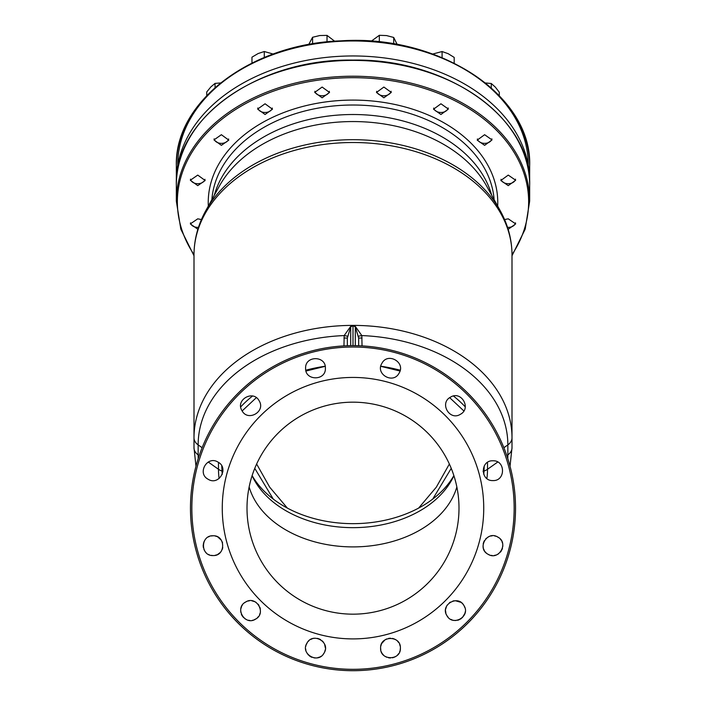 <?xml version="1.0" encoding="UTF-8"?>
<svg xmlns="http://www.w3.org/2000/svg" width="706" height="706" viewBox="0 0 706 706"><rect width="100%" height="100%" fill="white"/><g stroke="black" fill="none" stroke-linecap="round" stroke-linejoin="round"><path stroke-width="1.06" d="M453.87 475.597A108.821 76.954 0 0 1 353 523.658A108.821 76.954 0 0 1 252.13 475.597M254.76 468.36L273.284 499.089M353 402.173A105.997 105.997 0 0 0 247.003 508.17A105.997 105.997 0 0 0 353 614.167A105.997 105.997 0 0 0 458.997 508.17A105.997 105.997 0 0 0 353 402.173M446.863 615.553C452.714 626.91 470.92 616.4 464.001 605.66C458.159 594.302 439.962 604.795 446.863 615.553M487.978 554.228C498.718 561.146 509.238 542.94 497.871 537.098C487.131 530.18 476.621 548.368 487.978 554.228M492.929 480.574C505.69 481.192 505.69 460.171 492.929 460.789C480.168 460.162 480.159 481.174 492.929 480.574M460.383 414.307C471.74 408.456 461.23 390.25 450.49 397.169C439.132 403.011 449.625 421.217 460.383 414.307M399.058 373.192C405.976 362.452 387.77 351.932 381.928 363.299C375.01 374.039 393.198 384.549 399.058 373.192M325.395 368.241C326.022 355.48 305.001 355.48 305.61 368.241C304.992 381.002 326.004 381.011 325.395 368.241M259.137 400.787C253.286 389.43 235.08 399.94 241.999 410.68C247.841 422.038 266.038 411.545 259.137 400.787M218.022 462.112C207.282 455.193 196.762 473.399 208.129 479.242C218.869 486.16 229.379 467.972 218.022 462.112M211.147 535.96L213.062 535.775C200.31 535.157 200.31 556.169 213.071 555.56L211.147 555.366M245.617 602.033C234.26 607.884 244.77 626.09 255.51 619.171C266.868 613.329 256.375 595.132 245.617 602.033M306.942 643.148C300.024 653.888 318.23 664.408 324.072 653.041C330.99 642.301 312.802 631.791 306.942 643.148M380.605 648.099C379.978 660.86 400.999 660.86 400.39 648.099C401.008 635.338 379.996 635.329 380.605 648.099L380.79 650.023M445.627 609.322L446.51 606.339M446.854 605.677L447.277 604.998M449.422 602.747L450.375 602.103M452.881 601.044L454.258 600.78M455.282 600.709L460.789 602.289M461.962 603.171L462.783 603.974M463.312 604.618L463.736 605.227M464.301 606.225L464.857 607.601M483.195 543.867L483.372 543.099M483.601 542.349L484.413 540.628M485.71 538.899L486.399 538.228M487.987 537.09L489.232 536.489M490.679 536.03L492.188 535.801M494.544 535.907L496.018 536.269M497.298 536.789L498.948 537.813M500.369 539.146L501.207 540.249M501.94 541.581L502.46 543.011M502.813 545.341L502.787 546.462M203.178 545.667L203.602 542.79M203.937 541.855L204.846 540.169M208.411 536.939L209.311 536.516M215.012 535.96L216.857 536.525M217.739 536.939L221.305 540.169M222.214 541.873L222.54 542.79M240.825 612.34L240.675 610.284M240.843 608.775L241.637 606.339M242.07 605.536L242.414 605.007M244.55 602.747L245.503 602.103M245.759 601.953L246.685 601.503M248.009 601.044L249.386 600.78M251.857 600.797L254.831 601.68M255.387 601.962L256.172 602.456M258.069 604.159L258.97 605.386M259.87 607.239L260.329 608.996M305.777 646.299L305.954 645.513M306.183 644.79L307.331 642.522M308.284 641.33L308.981 640.669M310.596 639.504L312.334 638.727M313.261 638.462L314.77 638.233M317.312 638.374L318.044 638.533M318.821 638.78L320.612 639.627M322.271 640.88L323.489 642.257M324.592 644.19L325.395 648.099M380.79 646.167L381.355 644.304M381.769 643.44L384.964 639.892M385.838 639.371L386.72 638.956M388.574 638.392L390.497 638.206M392.43 638.4L394.266 638.948M395.157 639.371L395.987 639.865M397.504 641.119L398.722 642.61M399.631 644.313L400.196 646.149M484.616 134.705L477.194 140.141L484.616 145.348L492.029 139.912L484.616 134.705M440.941 103.782L433.519 109.218L440.941 114.504L448.363 109.068L440.941 103.782M383.879 87.05L376.457 92.46L383.879 97.816L391.3 92.407L383.879 87.05M322.121 87.05L314.7 92.407L322.121 97.816L329.543 92.46L322.121 87.05M265.059 103.782L257.637 109.068L265.059 114.504L272.481 109.218L265.059 103.782M221.384 134.705L213.971 139.912L221.384 145.348L228.806 140.141L221.384 134.705M197.751 175.097L190.329 180.242L197.751 185.643L205.172 180.507L197.751 175.097M201.413 219.566L197.751 218.825L190.329 223.908L197.865 229.265M508.249 229.265L515.671 223.908L508.249 218.825L504.587 219.566M508.249 175.097L500.828 180.507L508.249 185.643L515.671 180.242L508.249 175.097M515.53 508.17A162.53 162.53 0 0 0 353 345.64A162.53 162.53 0 0 0 190.47 508.17A162.53 162.53 0 0 0 353 670.7A162.53 162.53 0 0 0 515.53 508.17A162.53 162.53 0 0 0 353 345.64A162.53 162.53 0 0 0 190.47 508.17M483.734 508.17A130.734 130.734 0 0 0 353 377.436A130.734 130.734 0 0 0 222.266 508.17A130.734 130.734 0 0 0 353 638.904A130.734 130.734 0 0 0 483.734 508.17M222.769 547.618L222.214 549.453M221.305 551.157L220.731 551.924M220.069 552.657L217.739 554.386M216.848 554.81L215.012 555.366M209.311 554.81L208.42 554.395M206.055 552.639L205.428 551.942M204.864 551.183L203.937 549.453M203.372 547.6L203.178 545.756M260.099 613.258L259.579 614.688M258.475 616.541L257.328 617.821M256.146 618.774L253.869 619.93M253.127 620.159L252.369 620.336M249.827 620.468L248.318 620.239M246.694 619.709L244.805 618.65M243.641 617.671L242.087 615.703M241.955 615.473L241.311 614.088M325.272 649.679L324.742 651.638M323.913 653.315L323.013 654.55M321.115 656.245L320.453 656.668M319.765 657.03L317.347 657.815M315.829 657.983L313.958 657.868M311.973 657.339L310.658 656.721M310.446 656.598L309.484 655.945M308.61 655.186L308.178 654.744M307.578 654.012L306.457 652.097M305.875 650.35L305.645 648.84M400.39 648.143L400.196 650.014M399.958 650.967L399.64 651.876M398.714 653.597L397.487 655.097M395.995 656.324L394.301 657.233M393.366 657.568L392.43 657.798M390.489 657.992L388.556 657.798M386.703 657.233L384.999 656.324M383.499 655.097L382.273 653.606M381.769 652.759L381.355 651.885M502.487 548.227L501.869 549.895M501.331 550.883L500.43 552.118M498.692 553.707L497.386 554.492M496.115 555.031L494.218 555.472M492.267 555.534L490.908 555.348M489.443 554.925L488.058 554.281M486.16 552.886L485.137 551.765M484.36 550.609L483.557 548.836M483.292 547.918L483.036 545.8M465.263 611.767L465.025 613.037M464.945 613.32L462.333 617.697M461.327 618.553L458.732 619.93M458.459 620.027L457.541 620.274M456.076 620.477L454.92 620.486M454.17 620.415L453.367 620.283M452.255 619.974L450.905 619.4M448.107 617.247L446.933 615.667M446.783 615.411L446.333 614.485M445.874 613.161L445.539 610.602M222.205 474.494L221.755 465.942M453.896 475.676A105.997 74.951 0 0 1 353 527.656A105.997 74.951 0 0 1 252.104 475.676M343.963 345.896L344.175 335.571L350.564 326.569L353 325.687L350.697 326.852A3.53 0.671 74.6 0 1 350.564 326.569M350.697 345.658L350.697 326.852L347.343 338.042L343.963 338.033M347.458 336.188L344.175 335.571A154.852 109.501 180 0 0 198.148 444.895L202.137 447.71M362.037 338.033L358.657 338.042L355.303 326.852A3.53 0.671 105.4 0 0 355.436 326.569L361.825 335.571L362.037 345.896M358.542 336.188L361.825 335.571A154.852 109.501 180 0 1 507.852 444.895L503.863 447.71M355.436 326.569L353 325.687L353 345.64M355.303 345.658L355.303 326.852L353 325.687M484.245 465.942L483.795 474.494M242.149 410.936L256.304 397.681M306.016 371.029L325.21 366.326M380.79 366.326L399.984 371.029M449.696 397.681L463.851 410.936M510.023 466.234L512 447.816L512 253.622M199.198 455.626L198.148 454.885A14.129 9.99 180 0 1 194 447.816L194 253.622A3.53 2.497 0 0 1 194.018 253.401M213.071 555.56C225.832 556.178 225.841 535.166 213.071 535.775M358.657 338.042L358.657 345.737M347.343 345.737L347.343 338.042M432.716 499.089L451.24 468.36M529.632 183.092A176.659 124.918 180 0 0 529.659 180.886L529.659 165.892A176.659 124.918 180 0 0 353 40.974A176.659 124.918 180 0 0 176.341 165.892L176.341 180.886A176.659 124.918 180 0 0 176.368 183.092M529.659 180.886A176.659 124.918 180 0 0 353 55.959A176.659 124.918 180 0 0 176.341 180.886M257.805 107.956A7.316 5.171 180 0 0 259.755 110.868A7.316 5.171 180 0 0 265.059 112.475A7.316 5.171 180 0 0 272.295 108.044M273.231 54.053L264.282 51.52L258.131 53.541L251.971 57.177L251.971 63.055M264.282 57.495L264.282 51.52M214.13 138.817A7.316 5.171 180 0 0 218.419 142.912A7.316 5.171 180 0 0 221.384 143.362A7.316 5.171 180 0 0 228.62 138.95M190.488 179.156A7.316 5.171 180 0 0 197.565 183.701A7.316 5.171 180 0 0 197.751 183.71A7.316 5.171 180 0 0 204.978 179.324M190.488 222.84A7.316 5.171 180 0 0 197.751 227.376A7.316 5.171 180 0 0 198.465 227.35M507.535 227.35A7.316 5.171 180 0 0 508.064 227.376A7.316 5.171 180 0 0 508.249 227.376A7.316 5.171 180 0 0 515.512 222.84M501.022 179.324A7.316 5.171 180 0 0 508.249 183.71A7.316 5.171 180 0 0 510.879 183.366A7.316 5.171 180 0 0 515.512 179.156M477.38 138.95A7.316 5.171 180 0 0 484.616 143.362A7.316 5.171 180 0 0 489.655 141.932A7.316 5.171 180 0 0 491.87 138.817M433.705 108.044A7.316 5.171 180 0 0 440.941 112.475A7.316 5.171 180 0 0 447.622 109.404A7.316 5.171 180 0 0 448.195 107.956M376.633 91.303A7.316 5.171 180 0 0 383.879 95.769A7.316 5.171 180 0 0 391.133 91.268M314.867 91.268A7.316 5.171 180 0 0 315.291 92.451A7.316 5.171 180 0 0 322.121 95.769A7.316 5.171 180 0 0 329.367 91.303M220.519 82.955L215.056 83.396L210.9 86.873L206.743 91.956L206.743 95.566M215.056 87.562L215.056 83.396M499.283 95.592L499.283 92.221L495.277 87.067L491.279 83.511L491.279 87.862M485.499 82.964L491.279 83.511M454.196 63.143L454.196 57.415L448.142 53.674L442.088 51.538L442.088 57.645M432.725 54.035L442.088 51.538M397.222 44.549L393.71 37.453L386.526 35.574L379.334 35.3L379.334 41.963M393.71 43.931L393.71 37.453M371.224 41.23L379.334 35.3M334.679 41.23L327.019 35.388L319.8 35.529L312.581 37.277L312.581 43.878M327.019 41.919L327.019 35.388M308.681 44.566L312.581 37.277M249.147 486.955A105.997 74.951 180 0 0 353 546.903A105.997 74.951 180 0 0 456.853 486.955M514.153 508.17A161.153 161.153 0 0 0 353 347.017A161.153 161.153 0 0 0 191.847 508.17A161.153 161.153 0 0 0 353 669.323A161.153 161.153 0 0 0 514.153 508.17M222.946 471.361A28.266 18.815 -7.7 0 0 221.94 471.061A14.129 9.99 180 0 1 218.481 469.269A134.519 95.116 180 0 0 219.116 478.509M500.298 210.82C508.029 224.852 511.929 239.555 512 254.945A159 112.43 180 0 0 353 142.515A159 112.43 180 0 0 194 254.945C194.071 239.555 197.971 224.852 205.702 210.82A158.144 111.822 0 0 1 353 139.7A158.144 111.822 0 0 1 500.298 210.82L486.619 186.075A143.459 101.443 180 0 0 353 121.556A143.459 101.443 180 0 0 219.381 186.075L205.702 210.82M497.677 206.09A144.774 102.37 180 0 0 353 100.093A144.774 102.37 180 0 0 208.323 206.09M512 254.645A175.626 124.185 180 0 0 353 77.695A175.626 124.185 180 0 0 194 254.645M176.341 185.316C173.958 118.202 258.714 58.377 353 60.089C447.286 58.377 532.042 118.202 529.659 185.316A176.659 124.918 180 0 0 353 60.398A176.659 124.918 180 0 0 176.341 185.316L176.341 201.139L180.815 229.168L194 255.749M529.659 185.316L529.659 201.139A176.659 124.918 180 0 0 353 76.222A176.659 124.918 180 0 0 176.341 201.139M465.263 406.868A134.519 95.116 180 0 0 453.481 396.04M400.187 370.2A134.519 95.116 180 0 0 380.808 366.211M353.088 325.395A159 112.43 0 0 1 512 437.826A14.129 9.99 180 0 1 507.852 444.895L507.852 454.885L506.802 455.626M352.912 325.395A159 112.43 0 0 0 194 437.826A14.129 9.99 180 0 0 198.148 444.895L198.148 454.885A154.852 109.501 180 0 0 198.227 458.547M483.054 471.361A28.266 18.815 -172.3 0 1 484.06 471.061A14.129 9.99 180 0 0 487.519 469.269L487.519 462.395M494.129 199.666A141.332 99.934 180 0 0 353 105.017A141.332 99.934 180 0 0 211.871 199.666M491.703 195.271A141.332 99.934 180 0 0 353 114.513A141.332 99.934 180 0 0 214.297 195.271M325.192 366.211A134.519 95.116 180 0 0 305.813 370.2M252.519 396.04A134.519 95.116 180 0 0 240.737 406.868M208.261 462.033L218.481 469.269L218.481 462.395M497.739 462.033L487.519 469.269A134.519 95.116 180 0 1 486.884 478.509M512 447.816A14.129 9.99 180 0 1 507.852 454.885A154.852 109.501 180 0 1 507.773 458.547M177.753 164.895A175.247 123.921 0 0 1 353 40.974A175.247 123.921 0 0 1 528.247 164.895M194 447.816L195.977 466.234M512 255.749L525.185 229.168L529.659 201.139M418.64 508.082L436.308 487.184L449.369 464.018M287.36 508.082L269.701 487.184L256.631 464.018M529.659 165.892C532.386 95.407 439.035 34.02 340.724 40.86C251.036 43.816 174.329 101.814 176.341 165.892"/></g></svg>
